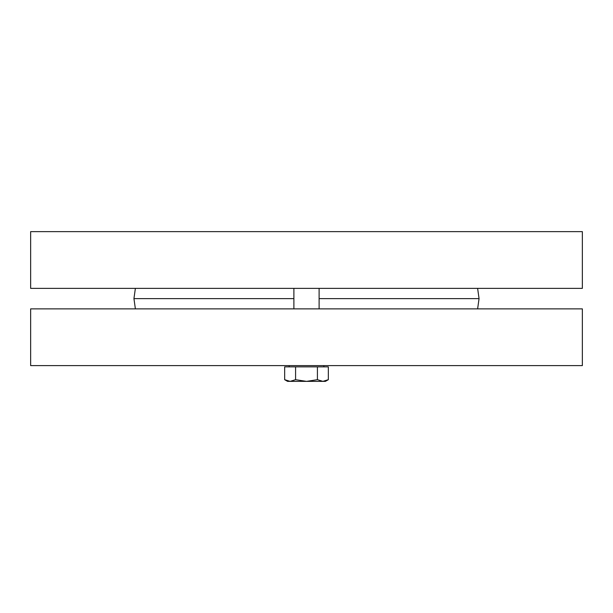 <?xml version="1.0" encoding="UTF-8"?>
<svg xmlns="http://www.w3.org/2000/svg" width="613" height="613" viewBox="0 0 613 613"><rect width="100%" height="100%" fill="white"/><g stroke="black" fill="none" stroke-linecap="round" stroke-linejoin="round"><path stroke-width="0.92" d="M30.65 288.371L582.35 288.371L582.35 231.63L30.65 231.63L30.65 288.371M477.619 308.868L479.06 298.615L319.112 298.615M135.381 308.868L133.941 298.615L293.888 298.615M477.619 288.371L479.06 298.615M582.35 308.868L30.65 308.868L30.65 365.609L582.35 365.609L582.35 308.868M293.888 308.868L293.888 288.371M290.118 381.37L295.581 379.685L306.5 381.37L287.581 381.37L284.662 379.685L290.118 381.37M317.419 379.685L322.882 381.37L306.5 381.37L317.419 379.685L317.419 366.873L328.338 366.873L328.338 379.685L322.882 381.37L325.419 381.37L328.338 379.685M295.581 379.685L295.581 366.873L284.662 366.873L284.662 379.685M295.581 366.873L317.419 366.873M289.16 366.873L289.16 365.609M135.381 288.371L133.941 298.615M319.112 308.868L319.112 288.371M323.84 366.873L323.84 365.609"/></g></svg>
